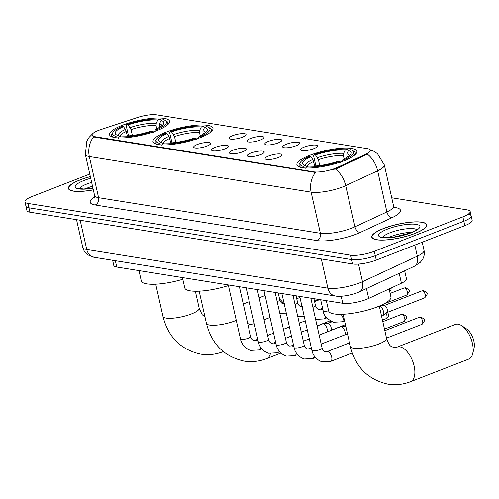 <?xml version="1.0" encoding="UTF-8"?>
<svg xmlns="http://www.w3.org/2000/svg" width="499" height="499" viewBox="0 0 499 499"><rect width="100%" height="100%" fill="white"/><g stroke="black" fill="none" stroke-linecap="round" stroke-linejoin="round"><path stroke-width="0.75" d="M200.08 137.68A30.745 7.541 -12.7 0 0 212.986 128.181A30.745 7.541 -12.7 0 0 196.201 125.218A30.745 7.541 -12.7 0 0 165.911 132.198A30.745 7.541 -12.7 0 0 153 141.697A30.745 7.541 -12.7 0 0 169.785 144.66A30.745 7.541 -12.7 0 0 200.08 137.68M156.624 130.707A30.745 7.541 -12.7 0 0 169.535 121.207A30.745 7.541 -12.7 0 0 152.75 118.244A30.745 7.541 -12.7 0 0 122.455 125.224A30.745 7.541 -12.7 0 0 109.543 134.724A30.745 7.541 -12.7 0 0 126.328 137.687A30.745 7.541 -12.7 0 0 156.624 130.707M343.986 160.772A30.745 7.541 -12.7 0 0 356.891 151.272A30.745 7.541 -12.7 0 0 340.112 148.309A30.745 7.541 -12.7 0 0 309.817 155.289A30.745 7.541 -12.7 0 0 296.905 164.789A30.745 7.541 -12.7 0 0 313.69 167.751A30.745 7.541 -12.7 0 0 343.986 160.772M304.178 147.086A8.701 2.133 167.3 0 1 313.322 145.066A8.701 2.133 167.3 0 1 317.476 146.288A8.701 2.133 167.3 0 1 313.846 148.64A8.701 2.133 167.3 0 1 300.691 150.068A8.701 2.133 167.3 0 1 304.178 147.086M286.32 144.217A8.701 2.133 167.3 0 1 295.464 142.203A8.701 2.133 167.3 0 1 299.618 143.419A8.701 2.133 167.3 0 1 295.988 145.77A8.701 2.133 167.3 0 1 282.833 147.205A8.701 2.133 167.3 0 1 286.32 144.217M268.462 141.354A8.701 2.133 167.3 0 1 277.606 139.34A8.701 2.133 167.3 0 1 281.754 140.556A8.701 2.133 167.3 0 1 278.13 142.907A8.701 2.133 167.3 0 1 264.975 144.336A8.701 2.133 167.3 0 1 268.462 141.354M250.598 138.491A8.701 2.133 167.3 0 1 259.742 136.47A8.701 2.133 167.3 0 1 263.896 137.687A8.701 2.133 167.3 0 1 260.272 140.038A8.701 2.133 167.3 0 1 247.117 141.473A8.701 2.133 167.3 0 1 250.598 138.491M232.74 135.622A8.701 2.133 167.3 0 1 241.884 133.607A8.701 2.133 167.3 0 1 246.038 134.824A8.701 2.133 167.3 0 1 242.414 137.175A8.701 2.133 167.3 0 1 229.259 138.603A8.701 2.133 167.3 0 1 232.74 135.622M268.768 155.95A8.701 2.133 167.3 0 1 277.912 153.935A8.701 2.133 167.3 0 1 282.066 155.152A8.701 2.133 167.3 0 1 278.442 157.503A8.701 2.133 167.3 0 1 265.287 158.931A8.701 2.133 167.3 0 1 268.768 155.95M250.91 153.081A8.701 2.133 167.3 0 1 260.054 151.066A8.701 2.133 167.3 0 1 264.208 152.282A8.701 2.133 167.3 0 1 260.578 154.634A8.701 2.133 167.3 0 1 247.423 156.068A8.701 2.133 167.3 0 1 250.91 153.081M233.052 150.218A8.701 2.133 167.3 0 1 242.196 148.203A8.701 2.133 167.3 0 1 246.35 149.419A8.701 2.133 167.3 0 1 242.72 151.771A8.701 2.133 167.3 0 1 229.565 153.199A8.701 2.133 167.3 0 1 233.052 150.218M215.194 147.355A8.701 2.133 167.3 0 1 224.338 145.334A8.701 2.133 167.3 0 1 228.486 146.556A8.701 2.133 167.3 0 1 224.862 148.902A8.701 2.133 167.3 0 1 211.707 150.336A8.701 2.133 167.3 0 1 215.194 147.355M197.33 144.485A8.701 2.133 167.3 0 1 206.474 142.471A8.701 2.133 167.3 0 1 210.628 143.687A8.701 2.133 167.3 0 1 207.004 146.039A8.701 2.133 167.3 0 1 193.849 147.467A8.701 2.133 167.3 0 1 197.33 144.485M404.658 270.782L406.46 278.798A17.403 4.266 167.3 0 1 401.439 283.207L368.686 298.439A17.403 4.266 167.3 0 1 366.409 299.406A17.403 4.266 167.3 0 1 342.751 303.298L116.778 267.034A17.403 4.266 167.3 0 1 113.791 265.424L112.624 260.26M337.268 167.458A15.662 3.842 167.3 0 1 335.216 168.325A15.662 3.842 167.3 0 1 313.921 171.824L94.71 136.651A15.662 3.842 167.3 0 1 92.016 135.198A15.662 3.842 167.3 0 1 100.91 129.528L137.524 117.477A15.662 3.842 167.3 0 1 156.493 114.807L367.751 148.708A15.662 3.842 167.3 0 1 370.445 150.162A15.662 3.842 167.3 0 1 365.923 154.129L337.268 167.458L337.443 168.25L333.351 169.479M414.869 233.488A28.137 6.905 -12.7 0 0 426.682 224.793A28.137 6.905 -12.7 0 0 411.326 222.08A28.137 6.905 -12.7 0 0 383.6 228.467A28.137 6.905 -12.7 0 0 371.792 237.162A28.137 6.905 -12.7 0 0 387.149 239.876A28.137 6.905 -12.7 0 0 414.869 233.488M90.338 176.552A28.137 6.905 -12.7 0 0 80.252 179.79A28.137 6.905 -12.7 0 0 68.438 188.485A28.137 6.905 -12.7 0 0 93.338 189.869M370.258 149.769L374.032 151.359L377.481 153.698L384.33 164.919A23.204 5.695 167.3 0 1 377.631 170.795L345.701 185.647A23.204 5.695 167.3 0 1 342.663 186.938A23.204 5.695 167.3 0 1 311.12 192.121A20.303 16.785 -80.9 0 1 315.449 172.423L94.829 137.188L93.656 136.832L92.034 135.285M89.77 174.051L32.254 196.419A17.403 4.266 -12.7 0 0 24.95 201.796L25.942 206.187A17.403 4.266 -12.7 0 0 28.93 207.796L351.627 259.58A17.403 4.266 -12.7 0 0 375.279 255.694L463.858 221.25A17.403 4.266 -12.7 0 0 471.162 215.874A17.403 4.266 -12.7 0 0 468.168 214.258M93.656 136.832A20.303 16.785 99.1 0 0 89.327 156.53L311.12 192.121L320.389 233.27A23.204 5.695 -12.7 0 0 351.932 228.087A23.204 5.695 -12.7 0 0 354.976 226.796L386.906 211.944L377.631 170.795A20.303 13.043 -114.9 0 0 367.401 154.185L337.443 168.25M24.95 201.796A17.403 4.266 -12.7 0 0 27.944 203.411L350.635 255.189A17.403 4.266 -12.7 0 0 374.294 251.303L462.866 216.859A17.403 4.266 -12.7 0 0 470.17 211.482A17.403 4.266 -12.7 0 0 467.183 209.873L391.734 197.766M464.843 225.642A17.403 4.266 -12.7 0 0 472.154 220.259L471.162 215.874A17.403 4.266 -12.7 0 1 463.858 221.25L375.279 255.694A17.403 4.266 -12.7 0 1 351.627 259.58L28.93 207.796A17.403 4.266 -12.7 0 1 25.942 206.187L26.927 210.572A17.403 4.266 -12.7 0 0 29.921 212.187L352.612 263.971A17.403 4.266 -12.7 0 0 376.271 260.085L464.843 225.642L462.866 216.859M416.135 244.579A29.004 7.117 -12.7 0 0 417.707 243.986A29.004 7.117 -12.7 0 0 419.204 243.387M383.762 228.498A27.844 6.83 -12.7 0 0 372.073 237.1A27.844 6.83 -12.7 0 0 387.274 239.782A27.844 6.83 -12.7 0 0 414.713 233.463A27.844 6.83 -12.7 0 0 426.402 224.856A27.844 6.83 -12.7 0 0 411.201 222.174A27.844 6.83 -12.7 0 0 383.762 228.498M90.35 176.621A27.844 6.83 -12.7 0 0 80.414 179.815A27.844 6.83 -12.7 0 0 68.725 188.422A27.844 6.83 -12.7 0 0 93.319 189.801M458.151 324.194A18.563 9.406 -111.2 0 0 455.375 324.45L397.104 347.111A18.563 9.406 68.8 0 1 399.874 346.855A18.563 9.406 68.8 0 1 413.471 363.528A18.563 9.406 68.8 0 1 410.558 381.716L468.835 359.055A18.563 9.406 -111.2 0 0 472.696 353.754A18.563 9.406 -111.2 0 0 461.812 325.747A18.563 9.406 -111.2 0 0 458.151 324.194M315.886 165.942L313.572 155.669L313.971 154.678A27.613 6.774 -12.7 0 1 347.354 149.189L345.196 150.031A24.944 6.119 -12.7 0 0 315.462 154.915L318.412 159.655L319.734 165.531M344.117 158.832L343.374 155.557L343.63 153.349L345.196 150.031M348.421 150.548L350.579 149.706A27.613 6.774 -12.7 0 1 352.587 150.486A27.613 6.774 -12.7 0 1 344.491 159.574L343 159.331A24.944 6.119 -12.7 0 0 350.785 154.235A24.944 6.119 -12.7 0 0 348.421 150.548L346.855 153.867L346.899 157.391M326.34 300.66L328.66 310.983A31.905 7.828 -12.7 0 0 346.081 314.058A31.905 7.828 -12.7 0 0 377.518 306.81A31.905 7.828 -12.7 0 0 390.917 296.955L389.108 288.946M314.775 166.024L312.836 159.455L310.802 156.73L309.311 156.486A27.613 6.774 -12.7 0 0 300.46 162.231L299.6 163.504A28.774 7.061 -12.7 0 0 299.076 165.456A28.774 7.061 -12.7 0 0 301.583 167.533M347.354 149.189L348.658 150.455M353.847 155.757A28.774 7.061 -12.7 0 0 355.219 152.8A28.774 7.061 -12.7 0 0 353.91 151.266L352.587 150.486M300.46 162.231A27.613 6.774 -12.7 0 0 303.224 166.354L302.531 167.814M344.491 159.574L345.389 160.772M310.802 156.73A24.944 6.119 -12.7 0 0 303.698 164.845A24.944 6.119 -12.7 0 0 305.376 165.512L303.224 166.354M315.462 154.915L313.971 154.678M305.376 165.512L307.141 166.597M342.089 161.582L343 159.331M340.723 162.587L339.831 161.383A27.613 6.774 -12.7 0 1 306.442 166.872L305.756 168.331M306.442 166.872L308.6 166.03A24.944 6.119 -12.7 0 0 338.334 161.146L339.831 161.383M461.812 325.747L466.565 328.941A12.762 6.462 68.8 0 1 474.05 348.19L472.696 353.754M171.98 142.851L169.666 132.578L170.065 131.58A27.613 6.774 -12.7 0 1 203.449 126.097L201.29 126.939A24.944 6.119 -12.7 0 0 171.556 131.823L174.507 136.564L175.829 142.44M200.211 135.734L199.469 132.46L199.725 130.251L201.29 126.939M204.515 127.457L206.673 126.615A27.613 6.774 -12.7 0 1 208.676 127.395A27.613 6.774 -12.7 0 1 200.586 136.483L199.095 136.239A24.944 6.119 -12.7 0 0 206.879 131.143A24.944 6.119 -12.7 0 0 204.515 127.457L202.943 130.769L202.993 134.293M182.428 277.569L184.755 287.892A31.905 7.828 -12.7 0 0 228.43 285.559M170.87 142.932L168.93 136.358L166.897 133.632L165.406 133.395A27.613 6.774 -12.7 0 0 156.555 139.14L155.694 140.412A28.774 7.061 -12.7 0 0 155.17 142.358A28.774 7.061 -12.7 0 0 157.678 144.442M203.449 126.097L204.752 127.364M209.942 132.659A28.774 7.061 -12.7 0 0 211.314 129.709A28.774 7.061 -12.7 0 0 210.004 128.174L208.676 127.395M156.555 139.14A27.613 6.774 -12.7 0 0 159.312 143.263L158.626 144.722M200.586 136.483L201.477 137.68M166.897 133.632A24.944 6.119 -12.7 0 0 159.792 141.753A24.944 6.119 -12.7 0 0 161.47 142.421L159.312 143.263M171.556 131.823L170.065 131.58M161.47 142.421L163.235 143.506M198.178 138.491L199.095 136.239M196.818 139.495L195.926 138.292A27.613 6.774 -12.7 0 1 162.537 143.781L161.851 145.24M162.537 143.781L164.695 142.939A24.944 6.119 -12.7 0 0 194.429 138.055L195.926 138.292M328.997 322.972A18.563 9.406 -111.2 0 0 328.729 321.356M330.407 320.982A12.762 6.462 68.8 0 1 330.457 322.404M128.524 135.878L126.21 125.605L126.609 124.613A27.613 6.774 -12.7 0 1 159.992 119.124L157.834 119.966A24.944 6.119 -12.7 0 0 128.1 124.85L131.05 129.59L132.372 135.466M156.755 128.761L156.012 125.486L156.268 123.278L157.834 119.966M161.058 120.484L163.217 119.641A27.613 6.774 -12.7 0 1 165.225 120.421A27.613 6.774 -12.7 0 1 157.129 129.509L155.638 129.266A24.944 6.119 -12.7 0 0 163.423 124.17A24.944 6.119 -12.7 0 0 161.058 120.484L159.493 123.796L159.537 127.32M138.978 270.595L141.298 280.918A31.905 7.828 -12.7 0 0 182.815 279.259M127.413 135.959L125.474 129.384L123.44 126.665L121.949 126.422A27.613 6.774 -12.7 0 0 113.098 132.166L112.238 133.439A28.774 7.061 -12.7 0 0 111.714 135.385A28.774 7.061 -12.7 0 0 114.221 137.468M159.992 119.124L161.296 120.39M166.485 125.686A28.774 7.061 -12.7 0 0 167.857 122.735A28.774 7.061 -12.7 0 0 166.547 121.201L165.225 120.421M113.098 132.166A27.613 6.774 -12.7 0 0 115.862 136.289L115.169 137.749M157.129 129.509L158.027 130.707M123.44 126.665A24.944 6.119 -12.7 0 0 116.336 134.78A24.944 6.119 -12.7 0 0 118.02 135.447L115.862 136.289M128.1 124.85L126.609 124.613M118.02 135.447L119.779 136.533M154.727 131.518L155.638 129.266M153.361 132.522L152.469 131.318A27.613 6.774 -12.7 0 1 119.08 136.807L118.394 138.267M119.08 136.807L121.238 135.965A24.944 6.119 -12.7 0 0 150.972 131.081L152.469 131.318M279.608 299.157A12.762 6.462 68.8 0 1 283.538 303.698M319.142 335.054L340.299 326.826A5.221 2.645 68.8 0 1 340.68 326.739A5.221 2.645 68.8 0 1 341.079 326.758A5.221 2.645 68.8 0 1 345.09 332.159A5.221 2.645 68.8 0 1 345.239 334.717M317.115 326.034L322.441 323.963A5.221 2.645 68.8 0 1 322.822 323.876A5.221 2.645 68.8 0 1 323.221 323.888A5.221 2.645 68.8 0 1 327.232 329.296A5.221 2.645 68.8 0 1 327.381 331.854M327.625 323.502A3.774 1.909 68.8 0 1 327.905 323.439A3.774 1.909 68.8 0 1 328.192 323.452A3.774 1.909 68.8 0 1 331.087 327.35A3.774 1.909 68.8 0 1 330.606 330.388L330.064 330.806M299.25 323.171L304.577 321.094A5.221 2.645 68.8 0 1 304.964 321.007A5.221 2.645 68.8 0 1 305.276 321.013M379.415 306.049A5.221 2.645 68.8 0 1 379.446 306.049A5.221 2.645 68.8 0 1 383.457 311.457A5.221 2.645 68.8 0 1 382.789 315.661A5.221 2.645 68.8 0 1 382.452 315.855L381.573 316.198M383.856 305.662A3.774 1.909 68.8 0 1 384.13 305.6A3.774 1.909 68.8 0 1 384.417 305.613A3.774 1.909 68.8 0 1 387.318 309.511A3.774 1.909 68.8 0 1 386.831 312.549L382.789 315.661M316.017 299.007A3.774 1.909 68.8 0 1 315.393 301.084L314.85 301.502M366.459 288.553L368.686 298.439M365.923 154.129L366.098 154.921M94.71 136.651L94.829 137.188M313.921 171.824L314.046 172.367M341.16 296.25L342.751 303.298M399.206 273.321L401.439 283.207M115.35 260.703L116.778 267.034M95.178 204.977A5.801 4.797 99.1 0 0 98.602 197.679L320.389 233.27A5.801 4.797 99.1 0 1 316.965 240.568L95.178 204.977A29.004 7.117 167.3 0 1 94.667 196.999M94.61 195.527A23.204 5.695 -12.7 0 0 98.602 197.679L89.327 156.53A23.204 5.695 167.3 0 1 85.341 154.384L94.61 195.527L94.267 198.115M335.384 168.974A20.303 13.043 -114.9 0 1 345.701 185.647L354.976 226.796A5.801 3.724 65.1 0 0 360.197 232.478A29.004 7.117 167.3 0 1 316.965 240.568M394.154 207.372L395.514 207.59A29.004 7.117 167.3 0 1 392.127 217.626L360.197 232.478M27.944 203.411L29.921 212.187M350.635 255.189L352.612 263.971M374.294 251.303L376.271 260.085M392.127 217.626A5.801 3.724 65.1 0 1 386.906 211.944A23.204 5.695 -12.7 0 0 393.605 206.068L395.027 208.251M394.528 207.846A5.801 4.797 99.1 0 0 395.514 207.59M80.171 220.252L86.757 249.481A11.602 9.593 99.1 0 0 94.242 257.316L88.049 254.97C85.31 253.105 83.551 250.554 82.765 247.336A23.204 5.695 -12.7 0 0 86.757 249.481L327.893 288.179A23.204 5.695 -12.7 0 0 359.43 282.995A23.204 5.695 -12.7 0 0 362.474 281.704L358.5 264.083M321.3 258.944L327.893 288.179A11.602 9.593 99.1 0 0 335.378 296.007L94.242 257.316M414.251 266.323A11.602 7.454 -114.9 0 0 417.326 256.193A23.204 5.695 -12.7 0 0 424.025 250.311C424.705 253.567 424.2 256.629 422.522 259.492L420.314 262.299L414.251 266.323L359.399 291.834A11.602 7.454 -114.9 0 0 362.474 281.704L417.326 256.193L414.825 245.09M411.831 232.366A17.683 4.335 -12.7 0 0 391.016 236.532A17.683 4.335 -12.7 0 0 388.459 237.63M416.759 229.671A17.683 4.335 -12.7 0 0 390.156 232.696A17.683 4.335 -12.7 0 0 382.845 237.312M387.48 229.091A21.164 5.19 -12.7 0 0 382.228 237.593A21.164 5.19 -12.7 0 0 410.995 232.865A21.164 5.19 -12.7 0 0 416.241 224.363A21.164 5.19 -12.7 0 0 387.48 229.091M92.515 186.233A17.683 4.335 -12.7 0 0 87.668 187.855A17.683 4.335 -12.7 0 0 85.104 188.953M91.654 182.391A17.683 4.335 -12.7 0 0 86.801 184.012A17.683 4.335 -12.7 0 0 79.497 188.634M90.718 178.249A21.164 5.19 -12.7 0 0 84.125 180.413A21.164 5.19 -12.7 0 0 75.761 187.767A21.164 5.19 -12.7 0 0 92.957 188.179M397.104 347.111L393.842 347.535C390.717 345.907 389.856 347.485 386.55 338.291A18.563 4.553 167.3 0 1 378.76 344.029A18.563 4.553 167.3 0 1 353.523 348.171A18.563 4.553 167.3 0 1 350.335 346.456L343.081 314.258M343.374 155.557A21.463 5.264 -12.7 0 0 318.412 159.655M348.021 156.692A21.463 5.264 -12.7 0 0 346.599 156.075M312.836 159.455A22.312 5.477 -12.7 0 0 305.837 165.799M343.63 153.349A22.312 5.477 -12.7 0 0 317.495 157.64M349.256 155.8A22.312 5.477 -12.7 0 0 346.855 153.867M313.746 161.47A21.463 5.264 -12.7 0 0 306.979 166.504M236.277 320.352A18.563 4.553 167.3 0 1 234.854 320.932A18.563 4.553 167.3 0 1 209.617 325.08A18.563 4.553 167.3 0 1 206.43 323.358L199.17 291.167M270.439 353.629A18.563 9.406 68.8 0 1 266.653 358.619L280.962 353.061M247.697 323.558L249.937 324.437L253.199 324.019A18.563 9.406 68.8 0 1 254.253 323.739M199.469 132.46A21.463 5.264 -12.7 0 0 174.507 136.564M204.116 133.601A21.463 5.264 -12.7 0 0 202.694 132.977M168.93 136.358A22.312 5.477 -12.7 0 0 161.932 142.702M199.725 130.251A22.312 5.477 -12.7 0 0 173.59 134.549M205.351 132.709A22.312 5.477 -12.7 0 0 202.943 130.769M169.841 138.379A21.463 5.264 -12.7 0 0 163.073 143.406M204.995 317.002L202.145 314.651L199.188 308.226A18.563 4.553 167.3 0 1 191.398 313.958A18.563 4.553 167.3 0 1 166.161 318.106A18.563 4.553 167.3 0 1 162.973 316.385L155.719 284.193M156.012 125.486A21.463 5.264 -12.7 0 0 131.05 129.59M160.659 126.627A21.463 5.264 -12.7 0 0 159.237 126.004M125.474 129.384A22.312 5.477 -12.7 0 0 118.475 135.728M156.268 123.278A22.312 5.477 -12.7 0 0 130.133 127.576M161.894 125.736A22.312 5.477 -12.7 0 0 159.493 123.796M126.384 131.405A21.463 5.264 -12.7 0 0 119.617 136.433M419.715 317.289A3.774 1.909 68.8 0 1 422.478 320.676A3.774 1.909 68.8 0 1 421.886 324.375C426.027 319.372 424.98 319.79 421.119 317.133A3.774 3.119 99.1 0 0 419.715 317.289A3.774 1.909 68.8 0 0 419.154 317.345L384.841 330.687M310.833 298.171L322.073 348.04A5.221 1.279 167.3 0 1 319.878 349.649A5.221 1.279 167.3 0 1 312.605 350.785A5.221 1.279 167.3 0 1 311.881 350.335L299.724 296.394M322.073 348.04C322.791 350.186 323.77 351.439 324.992 351.795L326.882 351.664A5.221 2.645 68.8 0 1 327.662 351.595A5.221 2.645 68.8 0 1 327.843 351.633A5.221 2.645 68.8 0 1 331.529 356.442A5.221 2.645 68.8 0 1 330.669 361.401L322.198 361.856C315.231 359.617 312.449 353.672 311.881 350.335M401.857 314.426A3.774 1.909 68.8 0 1 404.62 317.813A3.774 1.909 68.8 0 1 404.028 321.506C408.163 316.509 407.115 316.927 403.254 314.27A3.774 3.119 99.1 0 0 401.857 314.426A3.774 1.909 68.8 0 0 401.29 314.476L382.808 321.668M292.975 295.308L304.209 345.171A5.221 1.279 167.3 0 1 302.02 346.786A5.221 1.279 167.3 0 1 294.747 347.922A5.221 1.279 167.3 0 1 294.023 347.466L281.866 293.524M304.209 345.171C304.933 347.323 305.906 348.576 307.135 348.932L309.024 348.801A5.221 2.645 68.8 0 1 309.804 348.732A5.221 2.645 68.8 0 1 309.985 348.77A5.221 2.645 68.8 0 1 311.825 350.061M314.014 355.581A5.221 2.645 68.8 0 1 312.804 358.531L304.34 358.993C297.373 356.748 294.591 350.803 294.023 347.466M385.97 313.216A3.774 1.909 68.8 0 1 386.164 318.643L388.378 316.31L388.415 314.052L387.386 312.38M275.117 292.439L286.351 342.308A5.221 1.279 167.3 0 1 284.162 343.917A5.221 1.279 167.3 0 1 276.889 345.052A5.221 1.279 167.3 0 1 276.165 344.603L264.008 290.661M286.351 342.308C287.075 344.453 288.048 345.707 289.277 346.063L291.16 345.938A5.221 2.645 68.8 0 1 291.94 345.863A5.221 2.645 68.8 0 1 292.127 345.901A5.221 2.645 68.8 0 1 293.961 347.198M296.156 352.718A5.221 2.645 68.8 0 1 294.946 355.668L286.482 356.124C279.509 353.885 276.733 347.94 276.165 344.603M257.253 289.576L268.493 339.439A5.221 1.279 167.3 0 1 266.298 341.054A5.221 1.279 167.3 0 1 259.031 342.189A5.221 1.279 167.3 0 1 258.307 341.734L246.15 287.792M268.493 339.439C269.217 341.59 270.19 342.844 271.412 343.2L273.302 343.069A5.221 2.645 68.8 0 1 274.082 343A5.221 2.645 68.8 0 1 274.269 343.038A5.221 2.645 68.8 0 1 276.103 344.329M278.299 349.849A5.221 2.645 68.8 0 1 277.088 352.799L268.618 353.261C261.651 351.015 258.875 345.071 258.307 341.734M239.395 286.713L250.635 336.576A5.221 1.279 167.3 0 1 248.44 338.191A5.221 1.279 167.3 0 1 241.173 339.32A5.221 1.279 167.3 0 1 240.449 338.871L228.293 284.929M250.635 336.576C251.359 338.721 252.332 339.975 253.554 340.33L255.444 340.206A5.221 2.645 68.8 0 1 256.224 340.131A5.221 2.645 68.8 0 1 256.405 340.168A5.221 2.645 68.8 0 1 258.245 341.466M260.434 346.986A5.221 2.645 68.8 0 1 259.231 349.936L250.76 350.392C243.793 348.152 241.011 342.208 240.449 338.871M422.366 290.855A3.774 1.909 68.8 0 1 425.123 294.242A3.774 1.909 68.8 0 1 424.537 297.934C428.672 292.938 427.624 293.356 423.763 290.699A3.774 3.119 99.1 0 0 422.366 290.855A3.774 1.909 68.8 0 0 421.798 290.905L383.987 305.613M404.502 287.985A3.774 1.909 68.8 0 1 407.265 291.372A3.774 1.909 68.8 0 1 406.673 295.071C410.814 290.069 409.766 290.487 405.905 287.829A3.774 3.119 99.1 0 0 404.502 287.985A3.774 1.909 68.8 0 0 403.941 288.042L390.118 293.418M328.623 310.815A5.221 1.279 167.3 0 1 323.876 311.183A5.221 1.279 167.3 0 1 323.152 310.734C323.446 315.193 326.882 319.036 333.469 322.26L341.934 321.799L344.547 320.782M343.144 318.849A5.221 2.645 68.8 0 1 341.934 321.799M389.482 288.771A3.774 1.909 68.8 0 1 389.6 291.123M323.09 310.459A5.221 2.645 68.8 0 0 321.256 309.168A5.221 2.645 68.8 0 0 321.069 309.131A5.221 2.645 68.8 0 0 320.289 309.199L318.399 309.33C317.152 308.943 316.179 307.696 315.48 305.575A5.221 1.279 167.3 0 1 313.285 307.184A5.221 1.279 167.3 0 1 312.898 307.334M325.286 315.979A5.221 2.645 68.8 0 1 324.076 318.936L315.618 319.391M302.431 306.336L300.541 306.467C299.294 306.08 298.321 304.827 297.622 302.706A5.221 1.279 167.3 0 1 295.427 304.321A5.221 1.279 167.3 0 1 295.04 304.465M284.573 303.467L282.683 303.598C281.436 303.217 280.463 301.964 279.758 299.843A5.221 1.279 167.3 0 1 277.569 301.452A5.221 1.279 167.3 0 1 277.176 301.602M92.614 133.751L89.115 137.325L86.863 140.986L85.341 154.384M470.17 211.482L471.162 215.874M384.33 164.919L393.605 206.068M359.399 291.834L357.19 292.776C349.73 295.776 339.208 296.942 335.378 296.007M424.025 250.311L422.204 242.221M82.765 247.336L76.534 219.666M417.357 229.097C417.981 229.216 415.686 230.488 410.477 232.914L393.405 237.187C388.802 238.173 380.986 237.281 382.059 237.05M372.291 238.067L372.073 237.1M426.62 225.822L426.402 224.856M92.933 188.073L83.657 188.99L78.711 188.373M68.937 189.389L68.725 188.422M350.335 346.456C355.538 367.127 368.081 379.708 387.96 384.193C395.663 385.384 403.198 384.561 410.558 381.716M299.412 166.947L299.076 165.456M355.556 154.297L355.219 152.8M379.296 306.099L386.55 338.291M206.43 323.358C211.632 344.036 224.17 356.61 244.055 361.101C251.758 362.293 259.287 361.463 266.653 358.619M253.199 324.019L254.222 323.62M264.065 319.79L270.053 317.464M155.507 143.855L155.17 142.358M211.651 131.206L211.314 129.709M162.973 316.385C168.175 337.062 180.719 349.637 200.598 354.128C208.301 355.319 215.836 354.49 223.196 351.652M243.294 303.997L249.275 301.67M259.118 297.847L265.106 295.52M112.05 136.882L111.714 135.385M168.194 124.232L167.857 122.735M195.365 291.235L199.188 308.226M326.882 351.664L349.525 342.863M330.669 361.401L352.238 353.011M421.886 324.375L386.513 338.129M419.154 317.345L421.119 317.133M309.024 348.801L311.339 347.903M321.175 344.073L347.491 333.843M312.804 358.531L315.437 357.509M404.028 321.506L384.486 329.103M401.29 314.476L403.254 314.27M291.16 345.938L293.474 345.034M303.317 341.21L309.305 338.883M345.763 326.302L340.68 326.739M294.946 355.668L297.572 354.646M386.164 318.643L382.452 320.084M273.302 343.069L275.616 342.171M285.459 338.341L291.441 336.014M301.284 332.191L307.272 329.864M327.905 323.439L322.822 323.876M332.06 321.78L327.756 323.452M277.088 352.799L279.714 351.783M345.427 324.674L330.494 330.481M255.444 340.206L257.758 339.301M267.601 335.478L273.583 333.151M283.426 329.321L289.414 326.995M259.231 349.936L261.856 348.913M330.126 320.813L317.077 325.884M384.13 305.6L379.546 305.993M341.191 314.326L344.541 320.751M424.537 297.934L386.719 312.642M421.798 290.905L423.763 290.699M320.676 299.756L323.152 310.734M406.673 295.071L384.105 303.841M403.941 288.042L405.905 287.829M389.731 291.69L391.029 289.875L391.154 287.992M320.289 309.199L322.604 308.301M313.927 298.67L315.48 305.575M324.076 318.936L326.702 317.913M304.296 316.659L297.753 316.528M314.588 301.608L319.74 299.606M296.063 295.801L297.622 302.706M286.438 313.796L279.895 313.659M296.724 298.745L299.974 297.479M278.205 292.938L279.758 299.843M319.447 299.556L315.281 301.178"/></g></svg>
